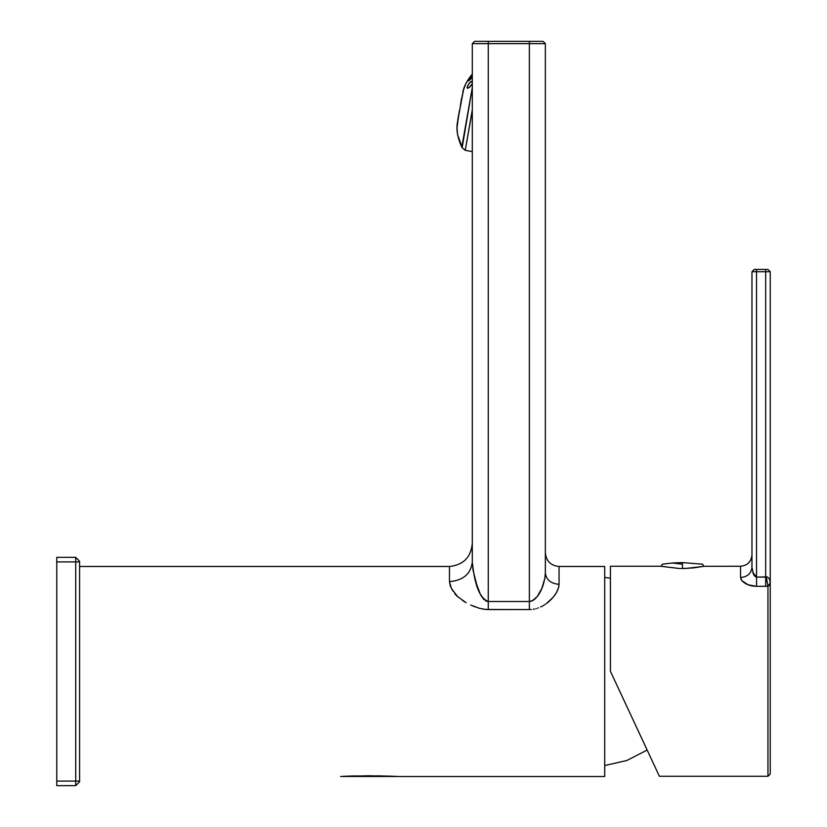<?xml version="1.0" encoding="UTF-8"?>
<svg xmlns="http://www.w3.org/2000/svg" width="827" height="827" viewBox="0 0 827 827"><rect width="100%" height="100%" fill="white"/><g stroke="black" fill="none" stroke-linecap="round" stroke-linejoin="round"><path stroke-width="1.24" d="M751.97 567.343L753.49 574.258L754.865 576.295L756.54 577.101L756.54 586.333L748.042 584.772L741.84 580.606L740.558 577.525L740.558 566.237L740.558 577.525C747.443 576.884 751.247 573.483 751.97 567.343L751.97 271.721L765.668 271.721L765.668 269.437L756.54 269.437L756.54 271.721L751.97 271.721L754.255 269.437L751.97 271.721L751.97 567.343C751.247 573.483 747.443 576.884 740.558 577.525L741.84 580.606L745.53 583.583L750.792 585.64L756.54 586.333L756.54 577.101L752.756 572.356M682.482 564.19L682.482 565.771C710.176 565.771 710.176 565.771 682.482 565.771C654.777 565.771 654.777 565.771 682.482 565.771L682.482 564.19C708.439 564.19 708.439 564.19 682.482 564.19C708.439 564.19 708.439 564.19 682.482 564.19L672.382 562.991L682.482 562.587L682.482 564.19C656.514 564.19 656.514 564.19 682.482 564.19C656.514 564.19 656.514 564.19 682.482 564.19M703.922 566.288L740.558 566.237L703.932 566.288L702.599 564.19L682.482 562.587M686.1 568.438L703.756 566.33L693.098 567.963L682.471 568.511L682.482 565.771C654.777 565.771 654.777 565.771 682.482 565.771C710.176 565.771 710.176 565.771 682.482 565.771L682.482 568.521L680.807 568.49M661.197 566.33L678.843 568.438L660.783 566.237L610.419 566.237L610.419 671.266L659.398 776.284L767.952 776.284L767.952 586.229L766.329 576.988L767.301 576.874L769.565 579.138L770.237 582.963L770.237 774.01L770.237 271.721L767.952 269.437L765.668 269.437L765.668 271.721L770.237 271.721L770.237 582.963L769.565 579.138L767.301 576.874L756.54 577.101L756.54 269.437L767.952 269.437L770.237 271.721L756.54 271.721L756.54 577.101L765.668 577.101L765.668 271.721L765.668 577.101L766.329 576.988L767.952 586.229L770.237 582.963L769.699 584.72L767.952 586.229L767.952 776.284L659.398 776.284L647.159 750.058L626.835 760.499L604.713 765.554L626.835 760.499L647.159 750.058L647.944 751.743L630.143 713.556M679.877 568.469L678.843 568.438M754.255 269.437L756.54 269.437L754.255 269.437M756.54 586.333L765.668 586.333L765.668 577.101L765.668 586.333L767.952 586.229L756.54 586.333M768.676 585.764L769.379 585.134M766.329 576.988L767.022 582.094L766.329 576.988L767.301 576.874L766.329 576.988M766.34 586.322L765.668 586.333L766.34 586.322M756.436 586.333L755.289 586.302M754.038 586.198L752.467 585.992M750.378 585.537L749.355 585.237M746.822 584.244L745.696 583.676M745.365 583.49L742.822 581.639M740.878 579.024L741.24 579.758M756.54 577.101L754.865 576.295M754.193 575.489L752.797 572.511M684.063 568.49L685.066 568.469M659.398 776.284L610.419 671.266L610.419 566.237L660.783 566.237M741.84 580.606L742.429 581.267M746.647 584.162L748.786 585.051M750.968 585.681L751.764 585.857M610.419 671.266L619.733 691.227M342.74 776.367L368.573 775.767L399.296 776.522L604.713 776.522L604.713 566.474L559.052 566.474L559.052 584.317C550.792 583.593 546.223 579.81 545.355 572.946L544.817 578.518L541.778 588.524L537.354 596.35L532.753 600.578L529.373 601.498L488.271 601.498L488.271 43.635L529.373 43.635L529.373 601.498L529.373 43.635L488.271 43.635L488.271 41.35L529.373 41.35L529.373 43.635L545.355 43.635L545.355 572.946L545.355 43.635L529.373 43.635L529.373 41.35L488.271 41.35L488.271 43.635L472.289 43.635L474.574 41.35L488.271 41.35L474.574 41.35L472.289 43.635L472.289 561.74M398.469 776.481L394.986 776.336M394.097 776.295L377.629 775.84M369.38 775.767L368.304 775.767M353.863 775.943L351.32 776.015M344.611 776.274L344.032 776.305M340.579 776.481L398.707 776.491M463.048 92.304L457.3 123.109C456.194 130.211 457.693 138.212 461.797 147.134L472.289 87.621L472.289 110.394L465.25 150.328L472.289 109.846M460.432 104.822L463.389 90.805M457.848 119.501L458.117 117.982L457.848 119.501M460.608 103.84L461.662 97.855M457.414 124.691L459.264 111.49M458.168 117.661L459.43 110.508M472.289 87.621L462.19 147.464L457.569 134.574L457.021 127.999L457.6 123.161M472.289 132.878L472.289 139.546M472.289 151.579L465.25 150.328L462.148 147.723M472.289 105.908L472.289 99.199M472.289 91.849L472.289 90.184M467.575 88.365L469.891 86.959L472.289 83.63L468.837 87.858L467.141 87.497L468.857 83.61L470.77 81.708L472.289 81.335L469.416 82.907L467.358 86.442L467.575 88.365L467.141 87.497M469.571 80.198L468.309 80.746L472.289 75.061L472.279 77.231L469.912 79.868M469.302 80.446L470.387 79.392M472.289 75.061L468.309 80.746M457.083 125.673L457.217 125.053M459.502 111.273L460.763 104.119M463.327 90.381L466.004 83.279M465.952 83.393L472.289 74.099C467.079 80.405 463.895 86.463 462.738 92.252L463.203 90.494M463.854 88.406L464.774 85.987M462.427 94.691L462.159 95.694M457.042 126.676L457.031 128.64M457.052 129.436L457.176 131.4M457.476 134.015L457.589 134.698M543.07 41.35L529.373 41.35L543.07 41.35L545.355 43.635L543.07 41.35M486.514 601.188L485.325 600.629M486.7 601.25L488.271 601.498L486.7 601.25M483.981 599.627L480.601 594.985L476.631 584.338L473.013 570.02L472.289 562.122L472.289 43.635L488.271 43.635L488.271 609.571L482.72 609.065L488.271 609.571L488.271 601.498L529.373 601.498L532.753 600.578M533.746 599.968L536.03 597.931M529.373 601.498L529.373 609.571L529.373 601.498C539.866 599.616 545.076 582.425 545.355 572.946L545.355 572.946C546.223 579.81 550.792 583.593 559.052 584.317L559.052 566.474L604.713 566.474L604.713 776.522L399.296 776.522M488.271 609.571L530.479 609.551L485.718 609.468L479.329 608.279L470.749 605.044L479.329 608.279M530.2 609.561L531.316 609.489M534.438 609.044L533.219 609.272M537.932 608.072L538.532 607.845M540.662 606.956L541.902 606.346M542.76 605.881L542.036 606.274M545.603 604.103L544.879 604.589M547.763 602.49L552.984 597.445L546.451 603.503M553.025 597.394L554.71 595.264M554.917 594.975L556.375 592.721M556.395 592.68L558.566 587.697L556.395 592.68L552.984 597.445L554.855 595.058M557.109 591.377L556.726 592.101M557.987 589.424L557.708 590.106M558.928 585.95L558.804 586.684M534.883 599.058L533.963 599.813M532.919 600.485L531.244 601.219M530.882 601.312L529.456 601.498M450.291 585.981L452.958 591.129L450.291 585.981L449.464 581.65L449.464 566.474C463.223 565.017 470.842 557.408 472.289 543.639C470.842 557.408 463.223 565.017 449.464 566.474L449.464 581.65C463.223 580.409 470.842 573.897 472.289 562.122L472.289 562.122C470.842 573.897 463.223 580.409 449.464 581.65L451.387 588.452L457.848 596.929L454.705 593.559M462.396 600.402L466.128 602.676L457.073 596.215L466.128 602.676L462.396 600.402M472.289 543.639L472.289 562.122C473.571 572.739 476.042 596.836 488.271 601.498M470.749 605.044L475.36 606.977M610.419 578.187L604.713 577.432L610.419 578.187M352.013 775.995L344.725 776.274M352.292 775.984L353.263 775.964M394.303 776.305L394.955 776.336L394.303 776.305M550.534 600.051L552.984 597.445M549.138 601.343L549.81 600.733M547.071 603.038L547.753 602.501M56.763 781.081L56.763 785.65L75.712 785.65L56.763 785.65L56.763 781.081L75.712 781.081L75.712 785.65L79.588 781.773L75.712 785.65L75.712 781.081L56.763 781.081L56.763 561.905L56.763 781.081M56.763 557.336L56.763 561.905L56.763 557.336L75.712 557.336L75.712 561.905L56.763 561.905L75.712 561.905L75.712 781.081L75.712 561.905L79.588 561.905L79.588 781.081L75.712 781.081L79.588 781.081L79.588 781.773L79.588 561.905L75.712 561.905L75.712 557.336L56.763 557.336M79.588 561.223L75.712 557.336L79.588 561.223M530.479 609.551L531.037 609.509M535.875 608.703L536.465 608.538M543.463 605.478L544.094 605.095M548.456 601.922L549.066 601.405M558.411 588.214L559.052 584.317M380.027 775.881L352.374 775.984M79.588 566.474L449.464 566.474M455.522 594.561L457.073 596.215M672.382 562.991L662.365 564.19L661.021 566.288M767.952 776.284L770.237 774.01M740.558 566.237C747.494 565.565 751.298 561.76 751.97 554.824M559.052 566.474C550.73 565.658 546.161 561.088 545.355 552.767"/></g></svg>
